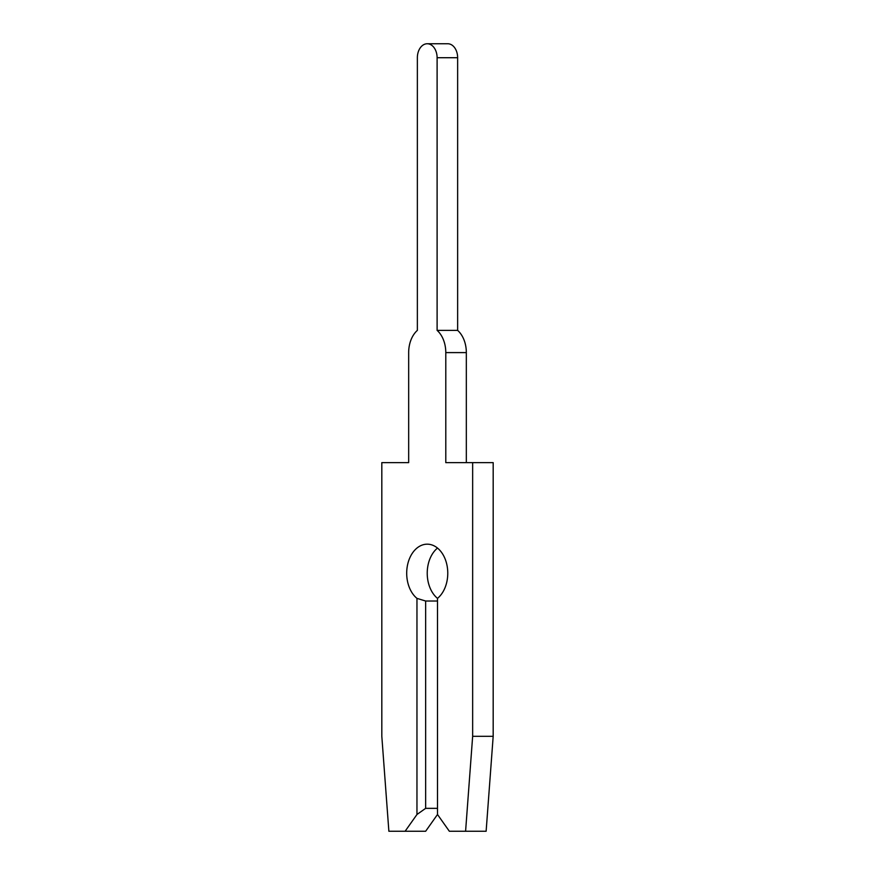 <?xml version="1.0" encoding="UTF-8"?>
<svg xmlns="http://www.w3.org/2000/svg" width="875" height="875" viewBox="0 0 875 875"><rect width="100%" height="100%" fill="white"/><g stroke="black" fill="none" stroke-linecap="round" stroke-linejoin="round"><path stroke-width="1.31" d="M405.114 831.25L425.655 831.25L437.5 814.494L449.345 831.25L465.588 831.25L472.653 736.302L472.653 462.634L445.791 462.634L445.791 352.603A26.25 18.561 -90 0 0 437.106 330.378L437.106 57.717A13.967 9.877 -90 0 0 427.23 43.75A13.967 9.877 -90 0 0 417.364 57.717L417.364 330.378A26.25 18.561 -90 0 0 408.669 352.603L408.669 462.634L381.817 462.634L381.817 736.302L388.872 831.25L405.114 831.25L416.959 814.494L425.655 808.347L437.5 808.347M417.364 57.717L417.364 330.378L417.364 57.717M408.669 352.603L408.669 462.634L408.669 352.603M425.655 808.347L425.655 601.027L416.959 598.369A29.039 20.541 90 0 1 406.7 573.223A29.039 20.541 90 0 1 427.23 544.173A29.039 20.541 90 0 1 447.77 573.223A29.039 20.541 90 0 1 437.5 598.369A29.039 20.541 90 0 1 427.23 573.223A29.039 20.541 90 0 1 437.5 548.067M437.106 330.378L457.636 330.378L457.636 57.717A13.967 9.877 -90 0 0 447.77 43.75L427.23 43.75M466.331 462.634L466.331 352.603A26.25 18.561 -90 0 0 457.636 330.378M425.655 601.027L437.5 601.027M465.588 831.25L486.128 831.25L493.183 736.302L493.183 462.634L472.653 462.634M416.959 814.494L416.959 598.369M437.5 598.369L437.5 814.494M472.653 736.302L493.183 736.302M445.791 352.603L466.331 352.603M437.106 57.717L457.636 57.717"/></g></svg>
